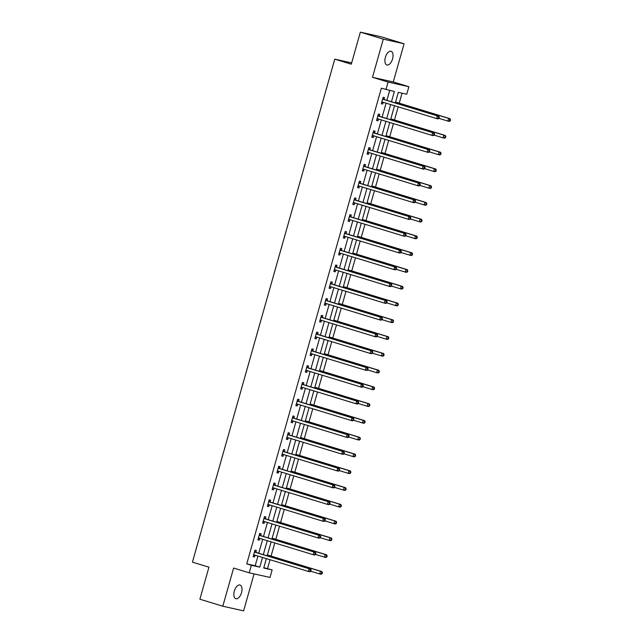 <?xml version="1.0" encoding="UTF-8"?>
<svg xmlns="http://www.w3.org/2000/svg" width="643" height="643" viewBox="0 0 643 643"><rect width="100%" height="100%" fill="white"/><g stroke="black" fill="none" stroke-linecap="round" stroke-linejoin="round"><path stroke-width="0.96" d="M241.527 592.669A7.153 3.681 107 0 0 240.016 585.026A7.153 3.681 107 0 0 234.333 591.07A7.153 3.681 107 0 0 235.844 598.713A7.153 3.681 107 0 0 241.527 592.669M392.56 58.931A7.153 3.681 107 0 0 391.057 51.287A7.153 3.681 107 0 0 385.366 57.331A7.153 3.681 107 0 0 386.877 64.975A7.153 3.681 107 0 0 392.56 58.931M263.807 567.681L272.142 569.915L270.012 577.438L249.211 572.817L251.341 565.285L259.772 567.158L262.521 557.441M351.641 62.91L334.77 59.148L192.434 562.143L208.951 567.182L199.885 599.22L222.816 606.22L243.617 610.85L254.073 573.894M334.77 59.148L351.279 64.196L360.345 32.15L381.146 36.78L404.077 43.78L383.284 39.151L372.482 77.321L388.075 82.079L408.876 86.709L406.746 94.232L398.314 92.359L395.316 102.936M372.482 77.321L393.275 81.95L404.077 43.78M393.275 81.95L408.876 86.709M267.552 568.516L270.036 559.731M271.073 556.082L274.786 542.957M275.815 539.308L279.528 526.183M280.565 522.534L284.278 509.409M285.307 505.76L289.02 492.642M290.057 488.985L293.771 475.868M294.799 472.211L298.513 459.094M299.55 455.437L303.263 442.32M304.292 438.671L308.005 425.545M309.042 421.896L312.755 408.771M313.792 405.122L317.505 391.997M318.534 388.348L322.247 375.223M323.284 371.574L326.998 358.448M328.026 354.799L331.74 341.674M332.777 338.025L336.49 324.908M337.519 321.251L341.232 308.134M342.269 304.477L345.982 291.359M347.011 287.702L350.724 274.585M351.761 270.936L355.475 257.811M356.503 254.162L360.217 241.037M361.253 237.388L364.967 224.262M365.996 220.613L369.709 207.488M370.746 203.839L374.459 190.714M375.496 187.065L379.201 173.94M380.238 170.291L383.951 157.165M384.988 153.516L388.702 140.399M389.73 136.742L393.444 123.625M394.481 119.968L398.194 106.851M399.223 103.193L402.052 93.187M360.345 32.15L383.284 39.151M391.466 101.763L394.376 91.483L381.355 88.204L246.751 563.887L255.183 565.76L257.939 556.042M258.727 553.245L262.682 539.268M263.477 536.471L267.432 522.494M268.219 519.697L272.174 505.72M272.97 502.922L276.924 488.945M277.712 486.148L281.666 472.171M282.462 469.374L286.416 455.397M287.204 452.608L291.158 438.622M291.954 435.833L295.909 421.848M296.696 419.059L300.659 405.082M301.446 402.285L305.401 388.308M306.189 385.511L310.151 371.533M310.939 368.736L314.893 354.759M315.689 351.962L319.643 337.985M320.431 335.188L324.385 321.211M325.181 318.414L329.136 304.436M329.923 301.639L333.878 287.662M334.673 284.865L338.628 270.888M339.416 268.099L343.37 254.114M344.166 251.325L348.12 237.347M348.908 234.55L352.862 220.573M353.658 217.776L357.612 203.799M358.4 201.002L362.363 187.025M363.15 184.228L367.105 170.25M367.892 167.453L371.855 153.476M372.643 150.679L376.597 136.702M377.393 133.905L381.347 119.928M382.135 117.13L386.089 103.153M386.885 100.364L389.69 90.438M384.032 99.335L384.53 97.599L383.124 97.286L381.299 103.74L382.698 104.045L383.196 102.309M379.29 116.11L379.78 114.374L378.373 114.06L376.549 120.506L377.955 120.82L378.446 119.084M374.539 132.884L375.038 131.148L373.631 130.834L371.807 137.28L373.205 137.594L373.704 135.858M369.797 149.658L370.288 147.914L368.881 147.609L367.057 154.055L368.463 154.368L368.953 152.632M365.047 166.433L365.537 164.688L364.139 164.375L362.306 170.829L363.713 171.142L364.211 169.406M360.305 183.207L360.795 181.463L359.389 181.149L357.564 187.603L358.971 187.917L359.461 186.173M355.555 199.981L356.045 198.237L354.647 197.923L352.814 204.378L354.221 204.691L354.719 202.947M350.813 216.755L351.303 215.011L349.896 214.698L348.072 221.152L349.479 221.465L349.969 219.721M346.063 233.53L346.553 231.785L345.146 231.472L343.322 237.926L344.728 238.24L345.219 236.495M341.312 250.296L341.811 248.56L340.404 248.246L338.58 254.7L339.986 255.014L340.477 253.27M336.57 267.07L337.061 265.334L335.654 265.02L333.83 271.475L335.236 271.78L335.726 270.044M331.82 283.844L332.318 282.108L330.912 281.795L329.087 288.241L330.494 288.554L330.984 286.818M327.078 300.619L327.568 298.882L326.162 298.569L324.337 305.015L325.744 305.329L326.234 303.592M322.328 317.393L322.826 315.657L321.42 315.343L319.595 321.789L320.994 322.103L321.492 320.367M317.586 334.167L318.076 332.423L316.669 332.118L314.845 338.564L316.252 338.877L316.742 337.141M312.836 350.941L313.334 349.197L311.927 348.884L310.103 355.338L311.501 355.651L312 353.907M308.093 367.716L308.584 365.971L307.177 365.658L305.353 372.112L306.759 372.426L307.25 370.681M303.343 384.49L303.834 382.746L302.435 382.432L300.611 388.886L302.009 389.2L302.507 387.456M298.601 401.264L299.091 399.52L297.685 399.207L295.86 405.661L297.267 405.974L297.757 404.23M293.851 418.038L294.341 416.294L292.943 415.981L291.11 422.435L292.517 422.748L293.015 421.004M289.109 434.805L289.599 433.069L288.193 432.755L286.368 439.209L287.775 439.523L288.265 437.779M284.359 451.579L284.849 449.843L283.442 449.529L281.618 455.983L283.024 456.289L283.515 454.553M279.617 468.353L280.107 466.617L278.7 466.304L276.876 472.75L278.282 473.063L278.773 471.327M274.866 485.127L275.357 483.391L273.95 483.078L272.126 489.524L273.532 489.837L274.022 488.101M270.116 501.902L270.615 500.166L269.208 499.852L267.384 506.298L268.79 506.612L269.28 504.876M265.374 518.676L265.864 516.932L264.458 516.626L262.633 523.072L264.04 523.386L264.53 521.65M260.624 535.45L261.122 533.706L259.716 533.393L257.891 539.847L259.298 540.16L259.788 538.416M255.882 552.224L256.372 550.48L254.966 550.167L253.141 556.621L254.548 556.934L255.038 555.19M249.211 572.817L233.618 568.05L222.816 606.22M246.751 563.887L251.341 565.285M385.945 89.61L388.075 82.079M266.371 558.614L263.71 568.034L272.142 569.915M394.529 105.733L390.574 119.711M389.779 122.508L385.824 136.485M385.036 139.274L381.082 153.259M380.286 156.048L376.332 170.033M375.544 172.822L371.59 186.8M370.794 189.597L366.84 203.574M366.052 206.371L362.097 220.348M361.302 223.145L357.347 237.122M356.56 239.919L352.597 253.897M351.809 256.694L347.855 270.671M347.067 273.468L343.105 287.445M342.317 290.242L338.363 304.219M337.567 307.016L333.613 320.994M332.825 323.783L328.87 337.768M328.075 340.557L324.12 354.534M323.333 357.331L319.378 371.308M318.582 374.105L314.628 388.083M313.84 390.88L309.886 404.857M309.09 407.654L305.136 421.631M304.348 424.428L300.394 438.405M299.598 441.202L295.643 455.18M294.856 457.977L290.901 471.954M290.106 474.751L286.151 488.728M285.363 491.517L281.401 505.502M280.613 508.291L276.659 522.277M275.871 525.066L271.909 539.043M271.121 541.84L267.166 555.817M263.317 554.644L267.271 540.667M268.059 537.87L272.013 523.892M272.809 521.095L276.763 507.118M277.551 504.321L281.513 490.344M282.301 487.555L286.256 473.57M287.051 470.78L291.006 456.795M291.793 454.006L295.748 440.029M296.544 437.232L300.498 423.255M301.286 420.458L305.24 406.48M306.036 403.683L309.99 389.706M310.778 386.909L314.732 372.932M315.528 370.135L319.483 356.158M320.27 353.361L324.225 339.383M325.02 336.586L328.975 322.609M329.763 319.812L333.717 305.835M334.513 303.046L338.467 289.061M339.255 286.272L343.217 272.294M344.005 269.497L347.959 255.52M348.747 252.723L352.71 238.746M353.497 235.949L357.452 221.972M358.247 219.175L362.202 205.197M362.99 202.4L366.944 188.423M367.74 185.626L371.694 171.649M372.482 168.852L376.436 154.875M377.232 152.078L381.186 138.1M381.974 135.311L385.929 121.326M386.724 118.537L390.679 104.552M255.183 565.76L259.772 567.158M381.323 103.627L382.698 104.045M376.581 120.402L377.955 120.82M371.831 137.176L373.205 137.594M367.089 153.95L368.463 154.368M362.339 170.725L363.713 171.142M357.596 187.499L358.971 187.917M352.846 204.273L354.221 204.691M348.104 221.047L349.479 221.465M343.354 237.814L344.728 238.24M338.612 254.588L339.986 255.014M333.862 271.362L335.236 271.78M329.112 288.136L330.494 288.554M324.369 304.911L325.744 305.329M319.619 321.685L320.994 322.103M314.877 338.459L316.252 338.877M310.127 355.233L311.501 355.651M305.385 372.008L306.759 372.426M300.635 388.782L302.009 389.2M295.893 405.556L297.267 405.974M291.142 422.322L292.517 422.748M286.4 439.097L287.775 439.523M281.65 455.871L283.024 456.289M276.908 472.645L278.282 473.063M272.158 489.419L273.532 489.837M267.416 506.194L268.79 506.612M262.666 522.968L264.04 523.386M257.915 539.742L259.298 540.16M253.173 556.516L254.548 556.934M439.016 118.352L439.322 117.275L438.759 117.155L438.454 118.224L439.016 118.352L438.02 118.891L436.613 118.577L382.304 102.004A1.117 0.956 -77.5 0 0 381.942 101.972L381.789 101.996M438.454 118.224L436.613 118.577L437.377 115.885L438.783 116.198L384.474 99.625A1.117 0.956 -77.5 0 1 384.152 99.44L382.842 98.266M382.625 99.022L382.746 99.126A1.117 0.956 -77.5 0 0 383.067 99.311L437.377 115.885L438.759 117.155M383.276 102.293L381.637 102.534M439.322 117.275L438.783 116.198M395.71 102.124A1.117 0.956 102.5 0 1 395.566 102.06L450.02 118.698L450.566 119.775L450.004 119.654L449.698 120.731L450.261 120.852L450.566 119.775M438.984 118.368L447.858 121.077L448.621 118.384L395.533 102.189M450.261 120.852L449.264 121.39L447.858 121.077L449.698 120.731M450.004 119.654L448.621 118.384L450.02 118.698M434.274 135.126L434.58 134.049L434.017 133.929L433.712 134.998L434.274 135.126L433.269 135.665L431.871 135.351L377.562 118.77A1.117 0.956 -77.5 0 0 377.192 118.746L377.039 118.77M433.712 134.998L431.871 135.351L432.626 132.659L434.033 132.972L379.724 116.399A1.117 0.956 -77.5 0 1 379.402 116.214L378.1 115.041M377.883 115.796L377.996 115.901A1.117 0.956 -77.5 0 0 378.317 116.086L432.626 132.659L434.017 133.929M378.526 119.068L376.886 119.309M434.58 134.049L434.033 132.972M429.524 151.901L429.829 150.824L429.267 150.695L428.961 151.772L429.524 151.901L428.527 152.431L427.121 152.126L372.811 135.544A1.117 0.956 -77.5 0 0 372.45 135.52L372.297 135.544M428.961 151.772L427.121 152.126L427.884 149.433L429.291 149.747L374.982 133.173A1.117 0.956 -77.5 0 1 374.66 132.988L373.35 131.815M373.133 132.571L373.253 132.675A1.117 0.956 -77.5 0 0 373.575 132.86L427.884 149.433L429.267 150.695M373.784 135.842L372.144 136.083M429.829 150.824L429.291 149.747M434.242 135.143L443.107 137.851L443.871 135.159L445.277 135.472L390.968 118.899A1.117 0.956 102.5 0 1 390.815 118.834M445.253 136.429L444.956 137.498L445.519 137.626L445.816 136.549L443.871 135.159L390.783 118.963M445.519 137.626L444.514 138.165L443.107 137.851L444.956 137.498M445.277 135.472L445.816 136.549M429.492 151.917L438.365 154.625L439.121 151.933L440.527 152.246L386.218 135.673A1.117 0.956 102.5 0 1 386.073 135.609M440.511 153.203L440.206 154.272L440.768 154.4L441.074 153.323L439.121 151.933L386.041 135.729M440.768 154.4L439.772 154.939L438.365 154.625L440.206 154.272M440.527 152.246L441.074 153.323M424.782 168.675L425.087 167.598L424.525 167.469L424.219 168.546L424.782 168.675L423.777 169.205L422.379 168.892L368.069 152.319A1.117 0.956 -77.5 0 0 367.7 152.295L367.547 152.319M424.219 168.546L422.379 168.892L423.134 166.207L424.541 166.521L370.231 149.948A1.117 0.956 -77.5 0 1 369.91 149.763L368.6 148.589M368.391 149.345L368.503 149.449A1.117 0.956 -77.5 0 0 368.825 149.634L423.134 166.207L424.525 167.469M369.034 152.616L367.394 152.857M425.087 167.598L424.541 166.521M420.032 185.449L420.337 184.372L419.775 184.244L419.469 185.321L420.032 185.449L419.035 185.98L417.628 185.666L363.319 169.093A1.117 0.956 -77.5 0 0 362.957 169.069L362.805 169.093M419.469 185.321L417.628 185.666L418.392 182.982L419.791 183.295L365.489 166.722A1.117 0.956 -77.5 0 1 365.168 166.537L363.858 165.364M363.641 166.119L363.761 166.224A1.117 0.956 -77.5 0 0 364.083 166.408L418.392 182.982L419.775 184.244M364.292 169.39L362.652 169.631M420.337 184.372L419.791 183.295M415.29 202.215L415.587 201.146L415.032 201.018L414.727 202.095L415.29 202.215L414.285 202.754L412.878 202.441L358.577 185.867A1.117 0.956 -77.5 0 0 358.207 185.843L358.055 185.867M414.727 202.095L412.878 202.441L413.642 199.756L415.048 200.069L360.739 183.496A1.117 0.956 -77.5 0 1 360.418 183.311L359.107 182.138M358.898 182.893L359.011 182.998A1.117 0.956 -77.5 0 0 359.333 183.183L413.642 199.756L415.032 201.018M359.541 186.165L357.902 186.406M415.587 201.146L415.048 200.069M424.75 168.691L433.615 171.4L434.379 168.707L435.785 169.021L381.476 152.447A1.117 0.956 102.5 0 1 381.323 152.383M435.761 169.969L435.456 171.046L436.018 171.175L436.324 170.098L434.379 168.707L381.291 152.504M436.018 171.175L435.022 171.713L433.615 171.4L435.456 171.046M435.785 169.021L436.324 170.098M420 185.465L428.873 188.174L429.628 185.481L431.035 185.795L376.726 169.222A1.117 0.956 102.5 0 1 376.581 169.157M431.019 186.743L430.714 187.82L431.276 187.949L431.582 186.872L429.628 185.481L376.549 169.278M431.276 187.949L430.28 188.479L428.873 188.174L430.714 187.82M431.035 185.795L431.582 186.872M371.984 185.996A1.117 0.956 102.5 0 1 371.831 185.931L426.293 202.569L426.831 203.646L426.269 203.518L425.963 204.595L426.526 204.723L426.831 203.646M415.257 202.24L424.123 204.94L424.886 202.256L371.799 186.052M426.526 204.723L425.529 205.254L424.123 204.94L425.963 204.595M426.269 203.518L424.886 202.256L426.293 202.569M410.539 218.99L410.845 217.921L410.282 217.792L409.977 218.869L410.539 218.99L409.543 219.528L408.136 219.215L353.827 202.641A1.117 0.956 -77.5 0 0 353.465 202.617L353.312 202.633M409.977 218.869L408.136 219.215L408.9 216.53L410.298 216.844L355.989 200.262A1.117 0.956 -77.5 0 1 355.675 200.086L354.365 198.912M354.148 199.668L354.269 199.772A1.117 0.956 -77.5 0 0 354.59 199.957L408.9 216.53L410.282 217.792M354.799 202.939L353.16 203.18M410.845 217.921L410.298 216.844M410.507 219.014L419.381 221.714L420.136 219.03L421.543 219.343L367.233 202.77A1.117 0.956 102.5 0 1 367.089 202.706M421.527 220.292L421.221 221.369L421.784 221.497L422.089 220.42L420.136 219.03L367.049 202.826M421.784 221.497L420.787 222.028L419.381 221.714L421.221 221.369M421.543 219.343L422.089 220.42M405.797 235.764L406.095 234.695L405.532 234.566L405.235 235.643L405.797 235.764L404.793 236.302L403.386 235.989L349.077 219.416A1.117 0.956 -77.5 0 0 348.715 219.392L348.562 219.408M405.235 235.643L403.386 235.989L404.15 233.305L405.556 233.618L351.247 217.037A1.117 0.956 -77.5 0 1 350.925 216.86L349.615 215.686M349.406 216.442L349.519 216.546A1.117 0.956 -77.5 0 0 349.84 216.723L404.15 233.305L405.532 234.566M350.049 219.713L348.41 219.954M406.095 234.695L405.556 233.618M405.765 235.78L414.631 238.489L415.394 235.804L416.801 236.118L362.491 219.536A1.117 0.956 102.5 0 1 362.339 219.48M416.777 237.066L416.471 238.143L417.034 238.264L417.339 237.195L415.394 235.804L362.306 219.601M417.034 238.264L416.037 238.802L414.631 238.489L416.471 238.143M416.801 236.118L417.339 237.195M412.292 255.038L412.597 253.969L412.034 253.84L411.729 254.917L412.292 255.038L411.287 255.576L401.015 252.554L401.353 251.461L400.79 251.341L400.485 252.418L401.047 252.538L400.05 253.077L398.644 252.763L344.335 236.19A1.117 0.956 -77.5 0 0 343.973 236.158L343.82 236.182M400.485 252.418L398.644 252.763L399.399 250.079L400.806 250.384L346.497 233.811A1.117 0.956 -77.5 0 1 346.183 233.634L344.873 232.461M344.656 233.216L344.777 233.321A1.117 0.956 -77.5 0 0 345.098 233.497L399.399 250.079L400.79 251.341M345.307 236.487L343.667 236.728M401.353 251.461L400.806 250.384M357.741 236.311A1.117 0.956 102.5 0 1 357.596 236.254L412.05 252.892L412.597 253.969M411.729 254.917L409.888 255.263L410.644 252.578L357.556 236.375M412.034 253.84L410.644 252.578L412.05 252.892M396.297 269.313L396.602 268.235L396.04 268.115L395.742 269.192L396.297 269.313L395.3 269.851L393.894 269.538L339.584 252.964A1.117 0.956 -77.5 0 0 339.223 252.932L339.07 252.956M395.742 269.192L393.894 269.538L394.657 266.845L396.064 267.158L341.754 250.585A1.117 0.956 -77.5 0 1 341.433 250.4L340.123 249.235M339.914 249.99L340.026 250.095A1.117 0.956 -77.5 0 0 340.348 250.272L394.657 266.845L396.04 268.115M340.557 253.262L338.917 253.503M396.602 268.235L396.064 267.158M396.265 269.329L405.138 272.037L405.902 269.353L407.308 269.666L352.999 253.085A1.117 0.956 102.5 0 1 352.846 253.029M407.284 270.615L406.979 271.692L407.541 271.812L407.847 270.735L405.902 269.353L352.814 253.149M407.541 271.812L406.545 272.351L405.138 272.037L406.979 271.692M407.308 269.666L407.847 270.735M391.555 286.087L391.86 285.01L391.298 284.889L390.992 285.958L391.555 286.087L390.558 286.625L389.152 286.312L334.842 269.738A1.117 0.956 -77.5 0 0 334.481 269.706L334.328 269.73M390.992 285.958L389.152 286.312L389.907 283.619L391.314 283.933L337.004 267.359A1.117 0.956 -77.5 0 1 336.683 267.175L335.381 266.001M335.164 266.757L335.284 266.861A1.117 0.956 -77.5 0 0 335.598 267.046L389.907 283.619L391.298 284.889M335.815 270.028L334.167 270.269M391.86 285.01L391.314 283.933M348.249 269.859A1.117 0.956 102.5 0 1 348.104 269.803L402.558 286.432L403.105 287.509L402.542 287.389L402.237 288.466L402.799 288.586L403.105 287.509M391.523 286.103L400.396 288.811L401.152 286.127L348.064 269.923M402.799 288.586L401.795 289.125L400.396 288.811L402.237 288.466M402.542 287.389L401.152 286.127L402.558 286.432M386.805 302.861L387.11 301.784L386.547 301.663L386.242 302.732L386.805 302.861L385.808 303.4L384.401 303.086L330.092 286.513A1.117 0.956 -77.5 0 0 329.73 286.481L329.578 286.505M386.242 302.732L384.401 303.086L385.165 300.394L386.572 300.707L332.262 284.134A1.117 0.956 -77.5 0 1 331.941 283.949L330.631 282.775M330.422 283.531L330.534 283.635A1.117 0.956 -77.5 0 0 330.856 283.82L385.165 300.394L386.547 301.663M331.065 286.802L329.425 287.043M387.11 301.784L386.572 300.707M386.773 302.877L395.646 305.586L396.409 302.893L397.808 303.207L343.507 286.633A1.117 0.956 102.5 0 1 343.354 286.569M397.792 304.163L397.487 305.24L398.049 305.361L398.355 304.284L396.409 302.893L343.322 286.698M398.049 305.361L397.053 305.899L395.646 305.586L397.487 305.24M397.808 303.207L398.355 304.284M382.063 319.635L382.368 318.558L381.805 318.43L381.5 319.507L382.063 319.635L381.066 320.174L379.659 319.86L325.35 303.279A1.117 0.956 -77.5 0 0 324.98 303.255L324.828 303.279M381.5 319.507L379.659 319.86L380.415 317.168L381.821 317.481L327.512 300.908A1.117 0.956 -77.5 0 1 327.191 300.723L325.888 299.55M325.671 300.305L325.792 300.41A1.117 0.956 -77.5 0 0 326.105 300.594L380.415 317.168L381.805 318.43M326.322 303.576L324.675 303.817M382.368 318.558L381.821 317.481M382.03 319.651L390.896 322.36L391.659 319.667L393.066 319.981L338.757 303.408A1.117 0.956 102.5 0 1 338.612 303.343M393.05 320.937L392.744 322.006L393.307 322.135L393.604 321.058L391.659 319.667L338.572 303.472M393.307 322.135L392.302 322.673L390.896 322.36L392.744 322.006M393.066 319.981L393.604 321.058M377.312 336.41L377.618 335.333L377.055 335.204L376.75 336.281L377.312 336.41L376.316 336.94L374.909 336.635L320.6 320.053A1.117 0.956 -77.5 0 0 320.238 320.029L320.085 320.053M376.75 336.281L374.909 336.635L375.673 333.942L377.079 334.256L322.77 317.682A1.117 0.956 -77.5 0 1 322.448 317.497L321.138 316.324M320.929 317.079L321.042 317.184A1.117 0.956 -77.5 0 0 321.363 317.369L375.673 333.942L377.055 335.204M321.572 320.351L319.933 320.592M377.618 335.333L377.079 334.256M377.28 336.426L386.154 339.134L386.917 336.442L388.316 336.755L334.006 320.182A1.117 0.956 102.5 0 1 333.862 320.118M388.3 337.712L387.994 338.781L388.557 338.909L388.862 337.832L386.917 336.442L333.83 320.238M388.557 338.909L387.56 339.448L386.154 339.134L387.994 338.781M388.316 336.755L388.862 337.832M372.57 353.184L372.876 352.107L372.313 351.978L372.008 353.055L372.57 353.184L371.566 353.714L370.167 353.401L315.858 336.828A1.117 0.956 -77.5 0 0 315.488 336.803L315.335 336.828M372.008 353.055L370.167 353.401L370.923 350.716L372.329 351.03L318.02 334.456A1.117 0.956 -77.5 0 1 317.698 334.272L316.396 333.098M316.179 333.854L316.292 333.958A1.117 0.956 -77.5 0 0 316.613 334.143L370.923 350.716L372.313 351.978M316.822 337.125L315.183 337.366M372.876 352.107L372.329 351.03M372.538 353.2L381.403 355.909L382.167 353.216L383.574 353.529L329.264 336.956A1.117 0.956 102.5 0 1 329.112 336.892M383.549 354.478L383.252 355.555L383.815 355.683L384.112 354.606L382.167 353.216L329.079 337.012M383.815 355.683L382.81 356.222L381.403 355.909L383.252 355.555M383.574 353.529L384.112 354.606M367.82 369.958L368.126 368.881L367.563 368.752L367.257 369.829L367.82 369.958L366.823 370.489L365.417 370.175L311.108 353.602A1.117 0.956 -77.5 0 0 310.746 353.578L310.593 353.602M367.257 369.829L365.417 370.175L366.18 367.491L367.587 367.804L313.278 351.231A1.117 0.956 -77.5 0 1 312.956 351.046L311.646 349.872M311.429 350.628L311.55 350.732A1.117 0.956 -77.5 0 0 311.871 350.917L366.18 367.491L367.563 368.752M312.08 353.899L310.44 354.14M368.126 368.881L367.587 367.804M367.788 369.974L376.661 372.683L377.417 369.99L378.823 370.304L324.514 353.73A1.117 0.956 102.5 0 1 324.369 353.666M378.807 371.252L378.502 372.329L379.065 372.458L379.37 371.381L377.417 369.99L324.337 353.787M379.065 372.458L378.068 372.988L376.661 372.683L378.502 372.329M378.823 370.304L379.37 371.381M363.078 386.724L363.383 385.655L362.821 385.527L362.515 386.604L363.078 386.724L362.073 387.263L360.675 386.949L306.365 370.376A1.117 0.956 -77.5 0 0 305.996 370.352L305.843 370.368M362.515 386.604L360.675 386.949L361.43 384.265L362.837 384.578L308.527 367.997A1.117 0.956 -77.5 0 1 308.206 367.82L306.896 366.647M306.687 367.402L306.799 367.507A1.117 0.956 -77.5 0 0 307.121 367.692L361.43 384.265L362.821 385.527M307.33 370.673L305.69 370.915M363.383 385.655L362.837 384.578M319.772 370.505A1.117 0.956 102.5 0 1 319.619 370.44L374.081 387.078L374.62 388.155L374.057 388.026L373.76 389.103L374.314 389.232L374.62 388.155M363.046 386.748L371.911 389.449L372.675 386.764L319.587 370.561M374.314 389.232L373.318 389.762L371.911 389.449L373.76 389.103M374.057 388.026L372.675 386.764L374.081 387.078M358.328 403.499L358.633 402.43L358.071 402.301L357.765 403.378L358.328 403.499L357.331 404.037L355.925 403.724L301.615 387.15A1.117 0.956 -77.5 0 0 301.254 387.126L301.101 387.142M357.765 403.378L355.925 403.724L356.688 401.039L358.095 401.353L303.785 384.771A1.117 0.956 -77.5 0 1 303.464 384.594L302.154 383.421M301.937 384.176L302.057 384.281A1.117 0.956 -77.5 0 0 302.379 384.458L356.688 401.039L358.071 402.301M302.588 387.448L300.948 387.689M358.633 402.43L358.095 401.353M358.296 403.523L367.169 406.223L367.925 403.539L369.331 403.852L315.022 387.279A1.117 0.956 102.5 0 1 314.877 387.215M369.315 404.801L369.01 405.878L369.572 406.006L369.878 404.929L367.925 403.539L314.845 387.335M369.572 406.006L368.576 406.537L367.169 406.223L369.01 405.878M369.331 403.852L369.878 404.929M364.822 422.772L365.128 421.704L364.565 421.575L364.26 422.652L364.822 422.772L363.825 423.311L353.554 420.289L353.891 419.196L353.329 419.075L353.023 420.152L353.586 420.273L352.581 420.811L351.182 420.498L296.873 403.925A1.117 0.956 -77.5 0 0 296.503 403.9L296.351 403.917M353.023 420.152L351.182 420.498L351.938 417.813L353.345 418.127L299.035 401.545A1.117 0.956 -77.5 0 1 298.714 401.369L297.404 400.195M297.195 400.951L297.307 401.055A1.117 0.956 -77.5 0 0 297.629 401.232L351.938 417.813L353.329 419.075M297.838 404.222L296.198 404.463M353.891 419.196L353.345 418.127M310.28 404.045A1.117 0.956 102.5 0 1 310.127 403.989L364.589 420.626L365.128 421.704M364.26 422.652L362.419 422.998L363.182 420.313L310.095 404.109M364.565 421.575L363.182 420.313L364.589 420.626M348.836 437.047L349.141 435.97L348.578 435.85L348.273 436.927L348.836 437.047L347.839 437.586L346.432 437.272L292.123 420.699A1.117 0.956 -77.5 0 0 291.761 420.667L291.609 420.691M348.273 436.927L346.432 437.272L347.196 434.588L348.594 434.893L294.293 418.32A1.117 0.956 -77.5 0 1 293.972 418.143L292.661 416.969M292.444 417.725L292.565 417.829A1.117 0.956 -77.5 0 0 292.886 418.006L347.196 434.588L348.578 435.85M293.095 420.996L291.456 421.237M349.141 435.97L348.594 434.893M348.803 437.063L357.677 439.772L358.432 437.087L359.839 437.401L305.529 420.819A1.117 0.956 102.5 0 1 305.385 420.763M359.823 438.349L359.517 439.426L360.08 439.547L360.385 438.478L358.432 437.087L305.345 420.884M360.08 439.547L359.083 440.085L357.677 439.772L359.517 439.426M359.839 437.401L360.385 438.478M344.093 453.821L344.391 452.744L343.836 452.624L343.531 453.701L344.093 453.821L343.089 454.36L341.682 454.046L287.381 437.473A1.117 0.956 -77.5 0 0 287.011 437.441L286.858 437.465M343.531 453.701L341.682 454.046L342.446 451.354L343.852 451.667L289.543 435.094A1.117 0.956 -77.5 0 1 289.221 434.909L287.911 433.744M287.702 434.499L287.815 434.604A1.117 0.956 -77.5 0 0 288.136 434.781L342.446 451.354L343.836 452.624M288.345 437.77L286.706 438.004M344.391 452.744L343.852 451.667M344.061 453.837L352.927 456.546L353.69 453.862L355.097 454.175L300.787 437.594A1.117 0.956 102.5 0 1 300.635 437.537M355.073 455.123L354.767 456.2L355.33 456.321L355.635 455.244L353.69 453.862L300.602 437.658M355.33 456.321L354.333 456.86L352.927 456.546L354.767 456.2M355.097 454.175L355.635 455.244M339.343 470.596L339.649 469.519L339.086 469.398L338.781 470.467L339.343 470.596L338.347 471.134L336.94 470.821L282.631 454.247A1.117 0.956 -77.5 0 0 282.269 454.215L282.116 454.239M338.781 470.467L336.94 470.821L337.704 468.128L339.102 468.442L284.793 451.868A1.117 0.956 -77.5 0 1 284.479 451.683L283.169 450.51M282.952 451.265L283.073 451.37A1.117 0.956 -77.5 0 0 283.394 451.555L337.704 468.128L339.086 469.398M283.603 454.537L281.964 454.778M339.649 469.519L339.102 468.442M296.037 454.368A1.117 0.956 102.5 0 1 295.893 454.312L350.347 470.941L350.893 472.018L350.331 471.898L350.025 472.975L350.588 473.095L350.893 472.018M339.311 470.612L348.184 473.32L348.94 470.636L295.852 454.432M350.588 473.095L349.583 473.634L348.184 473.32L350.025 472.975M350.331 471.898L348.94 470.636L350.347 470.941M334.601 487.37L334.899 486.293L334.336 486.172L334.038 487.241L334.601 487.37L333.596 487.908L332.19 487.595L277.88 471.014A1.117 0.956 -77.5 0 0 277.519 470.989L277.366 471.014M334.038 487.241L332.19 487.595L332.953 484.902L334.36 485.216L280.051 468.643A1.117 0.956 -77.5 0 1 279.729 468.458L278.419 467.284M278.21 468.04L278.323 468.144A1.117 0.956 -77.5 0 0 278.644 468.329L332.953 484.902L334.336 486.172M278.853 471.311L277.213 471.552M334.899 486.293L334.36 485.216M334.569 487.386L343.434 490.095L344.198 487.402L345.604 487.715L291.295 471.142A1.117 0.956 102.5 0 1 291.142 471.078M345.58 488.672L345.275 489.741L345.838 489.87L346.143 488.793L344.198 487.402L291.11 471.206M345.838 489.87L344.841 490.408L343.434 490.095L345.275 489.741M345.604 487.715L346.143 488.793M329.851 504.144L330.156 503.067L329.594 502.939L329.288 504.016L329.851 504.144L328.854 504.683L327.448 504.369L273.138 487.788A1.117 0.956 -77.5 0 0 272.777 487.764L272.624 487.788M329.288 504.016L327.448 504.369L328.203 501.677L329.61 501.99L275.3 485.417A1.117 0.956 -77.5 0 1 274.987 485.232L273.677 484.058M273.46 484.814L273.58 484.918A1.117 0.956 -77.5 0 0 273.902 485.103L328.203 501.677L329.594 502.939M274.111 488.085L272.471 488.326M330.156 503.067L329.61 501.99M329.819 504.16L338.692 506.869L339.448 504.176L340.854 504.49L286.545 487.916A1.117 0.956 102.5 0 1 286.4 487.852M340.838 505.446L340.533 506.515L341.095 506.644L341.401 505.567L339.448 504.176L286.36 487.981M341.095 506.644L340.091 507.182L338.692 506.869L340.533 506.515M340.854 504.49L341.401 505.567M325.101 520.918L325.406 519.841L324.844 519.713L324.546 520.79L325.101 520.918L324.104 521.449L322.698 521.143L268.388 504.562A1.117 0.956 -77.5 0 0 268.027 504.538L267.874 504.562M324.546 520.79L322.698 521.143L323.461 518.451L324.868 518.764L270.558 502.191A1.117 0.956 -77.5 0 1 270.237 502.006L268.927 500.833M268.718 501.588L268.83 501.693A1.117 0.956 -77.5 0 0 269.152 501.878L323.461 518.451L324.844 519.713M269.361 504.859L267.721 505.101M325.406 519.841L324.868 518.764M325.069 520.934L333.942 523.643L334.706 520.951L336.112 521.264L281.803 504.691A1.117 0.956 102.5 0 1 281.65 504.626M336.088 522.22L335.783 523.289L336.345 523.418L336.651 522.341L334.706 520.951L281.618 504.747M336.345 523.418L335.349 523.957L333.942 523.643L335.783 523.289M336.112 521.264L336.651 522.341M320.359 537.693L320.664 536.616L320.101 536.487L319.796 537.564L320.359 537.693L319.362 538.223L317.955 537.91L263.646 521.336A1.117 0.956 -77.5 0 0 263.276 521.312L263.132 521.336M319.796 537.564L317.955 537.91L318.711 535.225L320.118 535.539L265.808 518.965A1.117 0.956 -77.5 0 1 265.487 518.78L264.185 517.607M263.968 518.362L264.088 518.467A1.117 0.956 -77.5 0 0 264.402 518.652L318.711 535.225L320.101 536.487M264.619 521.634L262.971 521.875M320.664 536.616L320.118 535.539M320.327 537.709L329.2 540.417L329.955 537.725L331.362 538.038L277.053 521.465A1.117 0.956 102.5 0 1 276.908 521.401M331.346 538.987L331.041 540.064L331.603 540.192L331.909 539.115L329.955 537.725L276.868 521.521M331.603 540.192L330.598 540.723L329.2 540.417L331.041 540.064M331.362 538.038L331.909 539.115M326.853 556.967L327.158 555.89L326.596 555.761L326.29 556.838L326.853 556.967L325.856 557.497L315.576 554.483L315.914 553.39L315.351 553.261L315.046 554.338L315.609 554.467L314.612 554.997L313.205 554.684L258.896 538.111A1.117 0.956 -77.5 0 0 258.534 538.087L258.382 538.111M315.046 554.338L313.205 554.684L313.969 551.999L315.375 552.313L261.066 535.74A1.117 0.956 -77.5 0 1 260.745 535.555L259.434 534.381M259.225 535.137L259.338 535.241A1.117 0.956 -77.5 0 0 259.659 535.426L313.969 551.999L315.351 553.261M259.868 538.408L258.229 538.649M315.914 553.39L315.375 552.313M272.31 538.239A1.117 0.956 102.5 0 1 272.158 538.175L326.612 554.813L327.158 555.89M326.29 556.838L324.45 557.184L325.213 554.499L272.126 538.295M326.596 555.761L325.213 554.499L326.612 554.813M310.866 571.233L311.172 570.164L310.609 570.036L310.304 571.113L310.866 571.233L309.87 571.772L308.463 571.458L254.154 554.885A1.117 0.956 -77.5 0 0 253.784 554.861L253.631 554.877M310.304 571.113L308.463 571.458L309.219 568.774L310.625 569.087L256.316 552.506A1.117 0.956 -77.5 0 1 255.994 552.329L254.692 551.155M254.475 551.911L254.596 552.015A1.117 0.956 -77.5 0 0 254.909 552.2L309.219 568.774L310.609 570.036M255.118 555.182L253.479 555.423M311.172 570.164L310.625 569.087M310.834 571.257L319.7 573.958L320.463 571.273L321.87 571.587L267.56 555.013A1.117 0.956 102.5 0 1 267.416 554.949M321.854 572.535L321.548 573.612L322.111 573.741L322.408 572.664L320.463 571.273L267.375 555.07M322.111 573.741L321.106 574.271L319.7 573.958L321.548 573.612M321.87 571.587L322.408 572.664M382.746 99.126L384.152 99.44M383.067 99.311L384.474 99.625M381.942 101.972L382.963 102.197M377.996 115.901L379.402 116.214M378.317 116.086L379.724 116.399M377.192 118.746L378.213 118.971M373.253 132.675L374.66 132.988M373.575 132.86L374.982 133.173M372.45 135.52L373.47 135.745M368.503 149.449L369.91 149.763M368.825 149.634L370.231 149.948M367.7 152.295L368.72 152.52M363.761 166.224L365.168 166.537M364.083 166.408L365.489 166.722M362.957 169.069L363.978 169.294M359.011 182.998L360.418 183.311M359.333 183.183L360.739 183.496M358.207 185.843L359.228 186.068M354.269 199.772L355.675 200.086M354.59 199.957L355.989 200.262M353.465 202.617L354.486 202.842M349.519 216.546L350.925 216.86M349.84 216.723L351.247 217.037M348.715 219.392L349.736 219.617M344.777 233.321L346.183 233.634M345.098 233.497L346.497 233.811M343.973 236.158L344.994 236.391M340.026 250.095L341.433 250.4M340.348 250.272L341.754 250.585M339.223 252.932L340.243 253.165M335.284 266.861L336.683 267.175M335.598 267.046L337.004 267.359M334.481 269.706L335.493 269.939M330.534 283.635L331.941 283.949M330.856 283.82L332.262 284.134M329.73 286.481L330.751 286.706M325.792 300.41L327.191 300.723M326.105 300.594L327.512 300.908M324.98 303.255L326.001 303.48M321.042 317.184L322.448 317.497M321.363 317.369L322.77 317.682M320.238 320.029L321.259 320.254M316.292 333.958L317.698 334.272M316.613 334.143L318.02 334.456M315.488 336.803L316.509 337.028M311.55 350.732L312.956 351.046M311.871 350.917L313.278 351.231M310.746 353.578L311.767 353.803M306.799 367.507L308.206 367.82M307.121 367.692L308.527 367.997M305.996 370.352L307.016 370.577M302.057 384.281L303.464 384.594M302.379 384.458L303.785 384.771M301.254 387.126L302.274 387.351M297.307 401.055L298.714 401.369M297.629 401.232L299.035 401.545M296.503 403.9L297.524 404.125M292.565 417.829L293.972 418.143M292.886 418.006L294.293 418.32M291.761 420.667L292.782 420.9M287.815 434.604L289.221 434.909M288.136 434.781L289.543 435.094M287.011 437.441L288.032 437.674M283.073 451.37L284.479 451.683M283.394 451.555L284.793 451.868M282.269 454.215L283.29 454.44M278.323 468.144L279.729 468.458M278.644 468.329L280.051 468.643M277.519 470.989L278.54 471.215M273.58 484.918L274.987 485.232M273.902 485.103L275.3 485.417M272.777 487.764L273.797 487.989M268.83 501.693L270.237 502.006M269.152 501.878L270.558 502.191M268.027 504.538L269.047 504.763M264.088 518.467L265.487 518.78M264.402 518.652L265.808 518.965M263.276 521.312L264.297 521.537M259.338 535.241L260.745 535.555M259.659 535.426L261.066 535.74M258.534 538.087L259.555 538.312M254.596 552.015L255.994 552.329M254.909 552.2L256.316 552.506M253.784 554.861L254.805 555.086"/></g></svg>
